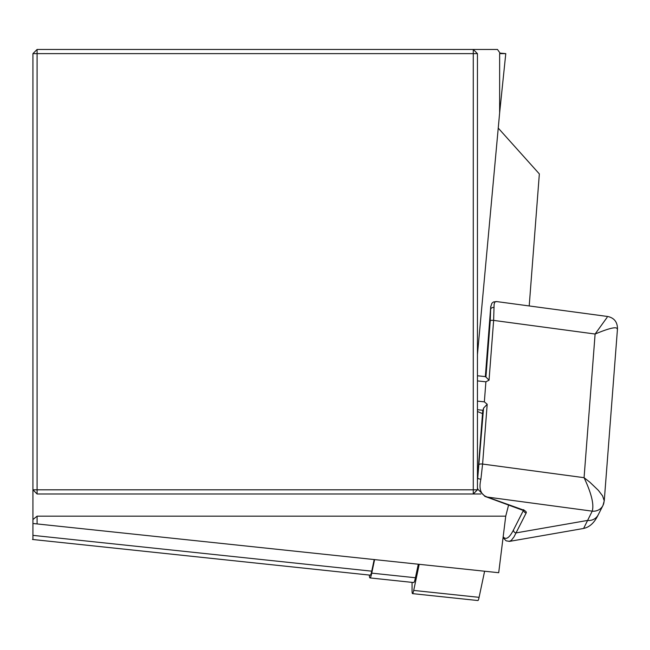 <?xml version="1.0" encoding="UTF-8"?>
<svg xmlns="http://www.w3.org/2000/svg" width="650" height="650" viewBox="0 0 650 650"><rect width="100%" height="100%" fill="white"/><g stroke="black" fill="none" stroke-linecap="round" stroke-linejoin="round"><path stroke-width="0.97" d="M498.241 128.099L539.346 173.916L529.206 305.947M482.511 413.611L477.441 411.515M32.922 539.516L32.922 489.816L473.273 489.816L473.273 53.633L37.091 53.633L37.091 493.984L480.943 493.984M508.625 504.904L505.733 516.173L498.704 572.715L37.091 523.933L37.091 516.173L32.922 519.553M505.781 53.633L499.639 53.633L499.639 112.872L505.781 53.625L500.045 53.121L497.486 49.465L37.091 49.465L32.922 53.633L37.091 53.633L37.091 49.465M499.639 53.633L500.045 53.121M477.441 53.633L473.273 49.465L473.273 53.633L477.441 53.633L477.441 489.816L473.273 489.816L473.273 493.984L477.441 489.816M499.639 112.872L477.441 354.583M374.197 559.561L371.743 571.171A13.894 1.454 96 0 1 370.289 575.161L32.5 539.467M32.922 523.494L37.091 523.933M505.733 516.173L37.091 516.173M37.091 493.984L32.922 489.816L32.922 53.633M485.517 376.87A6.947 0.723 96 0 1 485.737 376.651A6.947 0.723 96 0 1 485.924 377.024L489.044 380.193L485.891 381.802L484.356 401.846L487.191 404.267L482.601 464.059L480.894 479.221C478.79 488.223 480.472 493.984 485.932 496.494L487.305 497.063A2.779 1.934 109.7 0 1 486.541 496.99A2.779 1.934 109.7 0 1 485.899 496.503M480.894 479.221A2.779 0.894 -171.9 0 1 477.734 477.986L483.535 408.184A6.947 0.723 96 0 1 482.95 410.28L482.934 410.321A27.779 7.296 -175.6 0 0 482.706 411.092L477.441 479.627M477.441 480.139L482.934 410.321M485.924 377.024L490.246 320.775L490.718 306.873L485.355 376.61M490.718 306.841L490.791 306.207M487.191 404.267L483.535 408.184M503.173 536.754C505.903 540.272 509.348 538.005 513.492 529.953L523.453 510.339M604.037 501.621L604.037 501.621A11.115 10.66 -153.1 0 1 602.956 505.481A11.115 10.66 -153.1 0 1 592.223 511.152L592.231 511.144C594.173 504.562 591.459 493.407 584.074 477.685L589.859 482.202L598.374 490.352L602.591 495.901L604.256 500.866M496.6 301.567L494.78 302.055L494.098 304.444L493.634 320.401L489.044 380.193M617.281 329.225C617.273 326.284 609.879 327.884 595.108 334.027L607.116 317.371M509.535 541.377L583.602 528.458L592.223 511.152L487.305 497.063L522.641 509.73A13.894 3.648 4.4 0 1 526.183 512.931L514.028 536.835L511.233 540.475L509.039 541.401M598.154 514.938A11.115 10.66 -153.1 0 1 587.503 520.447L516.035 532.911A2.779 2.665 -153.1 0 1 513.492 529.953M485.517 376.626L490.693 309.254A2.779 2.104 -0.9 0 1 494.089 307.491M374.603 559.601L371.743 573.137A16.672 1.739 96 0 1 369.996 577.923A16.672 1.739 96 0 1 369.33 575.063M418.299 564.216L415.431 577.753A16.672 1.739 96 0 1 413.684 582.546L369.996 577.923M419.209 564.314L413.692 590.428A11.115 1.162 96 0 1 412.523 593.629L477.921 600.535A11.115 1.162 -84 0 0 479.082 597.342L484.608 571.228M412.523 593.629A11.115 1.162 96 0 1 412.051 590.346L412.051 582.367M371.743 571.171L32.922 535.364M485.932 496.494A2.779 1.917 111.8 0 1 485.046 496.421A2.779 1.917 111.8 0 1 484.266 495.617M479.212 464.433A2.779 0.731 -175.6 0 1 482.601 464.059L584.074 477.685L595.108 334.027L493.634 320.401A2.779 0.731 4.4 0 0 490.246 320.775M602.883 505.627A11.115 10.66 -153.1 0 1 592.231 511.144M522.641 509.73A2.779 1.934 109.7 0 1 521.909 509.665A2.779 1.934 109.7 0 1 521.3 509.251M526.183 512.931A2.779 2.665 -153.1 0 1 523.648 510.461M485.891 381.802L477.441 380.908M484.356 401.846L477.441 401.123M482.95 410.28L477.441 409.703M415.431 577.753L371.743 573.137M479.082 597.342L413.692 590.428M523.729 509.657L524.014 510.721L485.079 496.438L477.823 489.198L477.441 487.614M617.492 328.567C617.354 321.912 614.104 317.891 607.75 316.501L496.706 301.584M583.611 528.426C589.582 527.223 594.457 522.681 598.236 514.792L602.956 505.489L604.264 500.752L617.5 328.551M490.718 306.922L491.855 303.29L493.391 301.998L496.389 301.551M503.051 537.729L506.179 540.849L509.519 541.344M477.441 375.773L485.737 376.651"/></g></svg>
